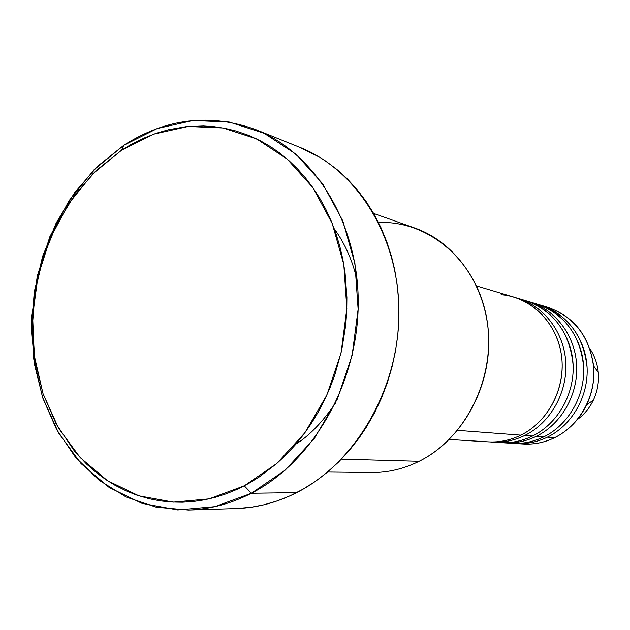 <?xml version="1.0" encoding="UTF-8"?>
<svg xmlns="http://www.w3.org/2000/svg" width="630" height="630" viewBox="0 0 630 630"><rect width="100%" height="100%" fill="white"/><g stroke="black" fill="none" stroke-linecap="round" stroke-linejoin="round"><path stroke-width="0.94" d="M597.846 369.03C599.13 377.315 598.508 385.489 595.98 393.545M378.488 222.484C428.447 220.311 476.327 260.529 486.573 317.662C497.165 374.677 467.043 437.724 419.108 461.31C460.766 440.598 489.943 390.159 488.723 339.027C487.581 287.871 456.537 242.668 414.942 228.084L373.637 213.436M188.362 510.048L235.943 508.583C256.638 507.922 276.877 502.606 296.667 492.621L251.378 493.251C230.8 503.772 209.798 509.371 188.362 510.048L156.358 507.221L126.197 497.038L98.957 480.123L75.529 457.309L56.629 429.581L42.785 398.018L34.343 363.746L31.5 327.939L34.288 291.777L42.596 256.418L56.164 223.02L74.6 192.685L97.359 166.462L123.763 145.317L121.488 150.294L153.759 134.143L188.142 126.48L223.012 127.977L256.646 138.923L287.209 159.091L312.937 187.732L332.231 223.508L343.807 264.553L346.839 308.566L341.066 352.989L326.789 395.191L304.928 432.716L276.846 463.459L244.275 485.832L251.378 493.251L285.264 470.09L314.504 438.212L337.27 399.262L352.123 355.422L358.123 309.267L354.926 263.545L342.83 220.925L322.702 183.81L295.895 154.13L264.08 133.261L229.115 121.992L192.89 120.519L157.224 128.536L123.763 145.317C166.162 118.204 210.247 113.006 256.024 129.717C315.22 153.192 358.761 223.76 358.226 303.786C357.816 383.772 312.669 461.892 251.378 493.251L296.667 492.621C355.627 462.861 398.751 388.938 398.955 313.165C399.286 237.345 357.328 170.195 300.179 147.499L256.024 129.717M492.282 442.102L500.346 442.599C511.45 443.237 522.176 441.047 532.531 436.031L524.798 435.448L532.531 436.031C557.794 423.675 574.733 393.939 573.08 364.187C571.473 334.42 551.612 308.338 525.609 300.62L517.86 298.297C544.131 306.093 564.197 332.506 565.803 362.659C567.472 392.797 550.337 422.927 524.798 435.448C514.332 440.527 503.496 442.748 492.282 442.102L490.227 441.945M524.798 435.448C550.667 422.777 567.866 392.017 565.74 361.525C563.669 331.026 542.713 304.739 515.875 297.746L517.86 298.297M449.253 439.472L488.163 441.851C499.44 442.504 510.331 440.268 520.86 435.149L457.545 430.361L520.86 435.149C546.525 422.549 563.763 392.214 562.094 361.88C560.487 331.53 540.319 304.952 513.915 297.116L476.563 285.933M341.444 459.144L419.108 461.31L341.444 459.144M544.092 306.274C572.442 314.496 588.956 334.373 593.61 365.92C594.767 379.481 592.46 392.427 586.703 404.759C579.411 419.643 568.709 430.621 554.589 437.7C579.072 425.817 595.444 397.199 593.806 368.55C590.263 337.53 574.899 317.087 547.706 307.235L540.524 305.085C567.984 315.039 583.506 335.727 587.073 367.132C588.719 396.144 572.158 425.116 547.423 437.157L554.589 437.7L547.423 437.157C537.28 442.047 526.767 444.174 515.891 443.551L513.986 443.41M577.34 419.564C584.207 414.548 589.546 408.09 593.35 400.192C597.46 391.403 599.106 382.174 598.279 372.503C597.429 363.778 594.641 355.871 589.932 348.792M547.423 437.157C572.473 424.974 589.089 395.427 587.01 366.093C584.994 336.759 564.693 311.401 538.681 304.566L540.524 305.085M504.307 442.843L512.08 443.315C523.01 443.945 533.578 441.803 543.769 436.881L536.327 436.322L543.769 436.881C568.638 424.77 585.286 395.601 583.64 366.416C582.041 337.207 562.48 311.59 536.862 303.991L529.405 301.754C555.282 309.432 575.04 335.365 576.647 364.943C578.301 394.506 561.456 424.045 536.327 436.322C526.026 441.299 515.356 443.473 504.307 442.843L502.33 442.693M536.327 436.322C561.779 423.895 578.679 393.75 576.576 363.856C574.536 333.947 553.912 308.133 527.499 301.219L529.405 301.754M515.891 443.551L523.373 444.008C534.145 444.63 544.556 442.528 554.589 437.7C543.312 443.095 531.665 445.087 519.648 443.67M593.783 366.164L593.547 365.25M121.488 150.294L96.075 170.604L74.143 195.82L56.346 225.005L43.218 257.15L35.146 291.194L32.366 326.033L34.996 360.549L43.005 393.592L56.212 424.045L74.277 450.828L86.586 464.074L96.681 472.894L105.62 479.454L114.967 485.242L126.74 491.148L136.907 495.148L149.499 498.802L160.28 500.866L171.218 502.008L182.314 502.22L193.489 501.48L204.671 499.795L215.846 497.149L226.918 493.55L237.817 489.014L248.535 483.533L258.954 477.154L276.853 463.452L286.185 454.687L295.029 445.142L303.345 434.842L311.031 423.903L318.087 412.327L324.458 400.176L330.081 387.568L334.947 374.527L341.68 350.256L345.705 325.308L346.736 311.37L346.909 297.423L345.043 272.664L342.815 259.214L339.759 246.078L335.892 233.368L331.238 221.091L325.844 209.365L319.733 198.237L312.937 187.724L305.518 177.944L297.525 168.911L288.973 160.642L279.956 153.216L270.506 146.648L260.662 140.939L248.464 135.3L235.864 130.969L225.17 128.378L214.35 126.717L203.427 125.976L185.968 126.693L168.627 129.693L155.878 133.403L143.372 138.324L131.261 144.388L121.488 150.294L123.763 145.317L93.949 169.832L69.001 200.765L49.872 236.675L37.296 275.956L31.752 316.953L33.492 357.942L42.509 397.199L58.551 432.975L81.073 463.609L109.258 487.526L141.963 503.346L177.731 509.961L214.854 506.67L251.378 493.251L244.275 485.832L209.152 498.85L173.431 502.126L138.978 495.841L107.454 480.666L80.262 457.656L58.503 428.124L43.005 393.592L34.296 355.682L32.61 316.063L37.965 276.444L50.124 238.479L68.607 203.797L92.712 173.927L121.488 150.294M299.604 147.27L319.922 157.39L325.726 161.099L336.861 169.415L347.35 178.936L357.068 189.567L365.951 201.254L373.921 213.932L380.882 227.469L386.796 241.818L391.584 256.804L394.687 269.75L397.317 285.673L398.711 301.912L398.877 318.37L397.79 334.837L395.459 351.264L391.907 367.432L387.166 383.26L381.276 398.609L374.291 413.319L366.258 427.329L358.84 438.33L349.107 450.71L338.57 462.05L327.316 472.287L315.425 481.359L303.038 489.179L290.202 495.739L277.082 500.96L263.812 504.827L250.898 507.292L235.825 508.583M327.632 472.027L371.464 472.524C387.804 472.665 403.68 468.933 419.108 461.31M295.958 444.055C309.377 435.732 322.56 422.069 335.499 403.058M357.234 280.885C352.808 261.182 345.145 243.81 334.262 228.769M543.769 436.881C568.37 424.888 584.971 396.215 583.687 367.306C580.561 336.003 565.472 315.063 538.422 304.479M532.531 436.031C557.534 423.801 574.418 394.553 573.119 365.077C569.945 333.168 554.62 311.842 527.145 301.101M520.86 435.149C548.683 421.557 566.212 387.111 561.385 354.721C556.699 322.292 530.688 297.014 501.102 294.698M593.61 365.92L598.279 372.503C599.114 382.174 597.468 391.403 593.35 400.192L586.703 404.759"/></g></svg>
